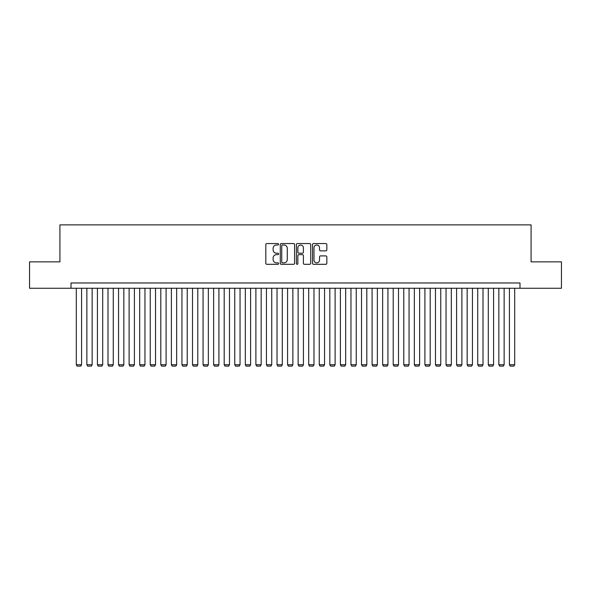 <?xml version="1.0" encoding="UTF-8"?>
<svg xmlns="http://www.w3.org/2000/svg" width="591" height="591" viewBox="0 0 591 591"><rect width="100%" height="100%" fill="white"/><g stroke="black" fill="none" stroke-linecap="round" stroke-linejoin="round"><path stroke-width="0.89" d="M278.597 244.29A0.724 0.724 0 0 0 277.873 243.558L266.851 243.558A1.034 1.034 0 0 0 265.817 244.6L265.817 263.261A1.034 1.034 0 0 0 266.851 264.303L277.873 264.303A0.724 0.724 0 0 0 278.597 263.571A0.724 0.724 0 0 0 277.873 262.847L276.448 262.847A3.317 3.317 0 0 1 273.131 259.53L273.131 257.971A3.317 3.317 0 0 1 276.448 254.655L277.873 254.655A0.724 0.724 0 0 0 278.597 253.931A0.724 0.724 0 0 0 277.873 253.207L276.448 253.207A3.317 3.317 0 0 1 273.131 249.89L273.131 248.331A3.317 3.317 0 0 1 276.448 245.014L277.873 245.014A0.724 0.724 0 0 0 278.597 244.29M325.804 250.872A1.034 1.034 0 0 0 326.838 249.838L326.838 244.6A1.034 1.034 0 0 0 325.804 243.558L313.57 243.558A1.034 1.034 0 0 0 312.528 244.6L312.528 263.261A1.034 1.034 0 0 0 313.57 264.303L325.804 264.303A1.034 1.034 0 0 0 326.838 263.261L326.838 256.937A1.034 1.034 0 0 0 325.804 255.903L320.566 255.903A1.034 1.034 0 0 0 319.532 256.937L319.532 260.077A2.77 2.77 0 0 1 316.754 262.847A2.77 2.77 0 0 1 313.984 260.077L313.984 247.784A2.77 2.77 0 0 1 316.754 245.014A2.77 2.77 0 0 1 319.532 247.784L319.532 249.838A1.034 1.034 0 0 0 320.566 250.872L325.804 250.872M71.016 288.26L29.55 288.26L29.55 261.85L59.92 261.85L59.92 224.883L531.08 224.883L531.08 261.85L561.45 261.85L561.45 288.26L519.984 288.26L519.984 282.978L71.016 282.978L71.016 288.26L519.984 288.26M294.591 244.6A1.034 1.034 0 0 0 293.557 243.558L281.323 243.558A1.034 1.034 0 0 0 280.282 244.6L280.282 263.261A1.034 1.034 0 0 0 281.323 264.303L293.557 264.303A1.034 1.034 0 0 0 294.591 263.261L294.591 244.6M297.443 243.558L309.677 243.558A1.034 1.034 0 0 1 310.718 244.6L310.718 263.261A1.034 1.034 0 0 1 309.677 264.303L304.446 264.303A1.034 1.034 0 0 1 303.405 263.261L303.405 255.696A1.034 1.034 0 0 0 302.37 254.655L298.898 254.655A1.034 1.034 0 0 0 297.857 255.696L297.857 263.571A0.724 0.724 0 0 1 297.133 264.303A0.724 0.724 0 0 1 296.409 263.571L296.409 244.6A1.034 1.034 0 0 1 297.443 243.558M282.461 245.014A0.724 0.724 0 0 0 281.737 245.738L281.737 262.123A0.724 0.724 0 0 0 282.461 262.847L283.961 262.847A3.317 3.317 0 0 0 287.285 259.53L287.285 248.331A3.317 3.317 0 0 0 283.961 245.014L282.461 245.014M303.405 247.836A2.77 2.77 0 0 0 300.634 245.066A2.77 2.77 0 0 0 297.857 247.836L297.857 252.165A1.034 1.034 0 0 0 298.898 253.207L302.37 253.207A1.034 1.034 0 0 0 303.405 252.165L303.405 247.836M81.58 288.26L81.58 364.75L76.298 364.75L76.298 288.26M81.58 364.75L80.782 366.117L77.089 366.117L76.298 364.75M92.144 288.26L92.144 364.75L86.862 364.75L86.862 288.26M92.144 364.75L91.346 366.117L87.653 366.117L86.862 364.75M102.708 288.26L102.708 364.75L97.426 364.75L97.426 288.26M102.708 364.75L101.911 366.117L98.217 366.117L97.426 364.75M113.273 288.26L113.273 364.75L107.99 364.75L107.99 288.26M113.273 364.75L112.475 366.117L108.781 366.117L107.99 364.75M123.837 288.26L123.837 364.75L118.555 364.75L118.555 288.26M123.837 364.75L123.039 366.117L119.345 366.117L118.555 364.75M134.401 288.26L134.401 364.75L129.119 364.75L129.119 288.26M134.401 364.75L133.603 366.117L129.909 366.117L129.119 364.75M144.965 288.26L144.965 364.75L139.683 364.75L139.683 288.26M144.965 364.75L144.167 366.117L140.473 366.117L139.683 364.75M155.529 288.26L155.529 364.75L150.247 364.75L150.247 288.26M155.529 364.75L154.731 366.117L151.037 366.117L150.247 364.75M166.093 288.26L166.093 364.75L160.811 364.75L160.811 288.26M166.093 364.75L165.295 366.117L161.602 366.117L160.811 364.75M176.657 288.26L176.657 364.75L171.375 364.75L171.375 288.26M176.657 364.75L175.859 366.117L172.166 366.117L171.375 364.75M187.221 288.26L187.221 364.75L181.939 364.75L181.939 288.26M187.221 364.75L186.424 366.117L182.73 366.117L181.939 364.75M197.786 288.26L197.786 364.75L192.503 364.75L192.503 288.26M197.786 364.75L196.988 366.117L193.294 366.117L192.503 364.75M208.35 288.26L208.35 364.75L203.068 364.75L203.068 288.26M208.35 364.75L207.552 366.117L203.858 366.117L203.068 364.75M218.914 288.26L218.914 364.75L213.632 364.75L213.632 288.26M218.914 364.75L218.116 366.117L214.422 366.117L213.632 364.75M229.478 288.26L229.478 364.75L224.196 364.75L224.196 288.26M229.478 364.75L228.68 366.117L224.986 366.117L224.196 364.75M240.042 288.26L240.042 364.75L234.76 364.75L234.76 288.26M240.042 364.75L239.244 366.117L235.55 366.117L234.76 364.75M250.606 288.26L250.606 364.75L245.324 364.75L245.324 288.26M250.606 364.75L249.808 366.117L246.115 366.117L245.324 364.75M261.17 288.26L261.17 364.75L255.888 364.75L255.888 288.26M261.17 364.75L260.372 366.117L256.679 366.117L255.888 364.75M271.734 288.26L271.734 364.75L266.452 364.75L266.452 288.26M271.734 364.75L270.937 366.117L267.243 366.117L266.452 364.75M282.299 288.26L282.299 364.75L277.016 364.75L277.016 288.26M282.299 364.75L281.501 366.117L277.807 366.117L277.016 364.75M292.863 288.26L292.863 364.75L287.581 364.75L287.581 288.26M292.863 364.75L292.065 366.117L288.371 366.117L287.581 364.75M303.419 288.26L303.419 364.75L298.137 364.75L298.137 288.26M303.419 364.75L302.629 366.117L298.935 366.117L298.137 364.75M313.984 288.26L313.984 364.75L308.701 364.75L308.701 288.26M313.984 364.75L313.193 366.117L309.499 366.117L308.701 364.75M324.548 288.26L324.548 364.75L319.266 364.75L319.266 288.26M324.548 364.75L323.757 366.117L320.063 366.117L319.266 364.75M335.112 288.26L335.112 364.75L329.83 364.75L329.83 288.26M335.112 364.75L334.321 366.117L330.628 366.117L329.83 364.75M345.676 288.26L345.676 364.75L340.394 364.75L340.394 288.26M345.676 364.75L344.885 366.117L341.192 366.117L340.394 364.75M356.24 288.26L356.24 364.75L350.958 364.75L350.958 288.26M356.24 364.75L355.45 366.117L351.756 366.117L350.958 364.75M366.804 288.26L366.804 364.75L361.522 364.75L361.522 288.26M366.804 364.75L366.014 366.117L362.32 366.117L361.522 364.75M377.368 288.26L377.368 364.75L372.086 364.75L372.086 288.26M377.368 364.75L376.578 366.117L372.884 366.117L372.086 364.75M387.932 288.26L387.932 364.75L382.65 364.75L382.65 288.26M387.932 364.75L387.142 366.117L383.448 366.117L382.65 364.75M398.497 288.26L398.497 364.75L393.214 364.75L393.214 288.26M398.497 364.75L397.706 366.117L394.012 366.117L393.214 364.75M409.061 288.26L409.061 364.75L403.779 364.75L403.779 288.26M409.061 364.75L408.27 366.117L404.576 366.117L403.779 364.75M419.625 288.26L419.625 364.75L414.343 364.75L414.343 288.26M419.625 364.75L418.834 366.117L415.141 366.117L414.343 364.75M430.189 288.26L430.189 364.75L424.907 364.75L424.907 288.26M430.189 364.75L429.398 366.117L425.705 366.117L424.907 364.75M440.753 288.26L440.753 364.75L435.471 364.75L435.471 288.26M440.753 364.75L439.963 366.117L436.269 366.117L435.471 364.75M451.317 288.26L451.317 364.75L446.035 364.75L446.035 288.26M451.317 364.75L450.527 366.117L446.833 366.117L446.035 364.75M461.881 288.26L461.881 364.75L456.599 364.75L456.599 288.26M461.881 364.75L461.091 366.117L457.397 366.117L456.599 364.75M472.445 288.26L472.445 364.75L467.163 364.75L467.163 288.26M472.445 364.75L471.655 366.117L467.961 366.117L467.163 364.75M483.01 288.26L483.01 364.75L477.727 364.75L477.727 288.26M483.01 364.75L482.219 366.117L478.525 366.117L477.727 364.75M493.574 288.26L493.574 364.75L488.292 364.75L488.292 288.26M493.574 364.75L492.783 366.117L489.089 366.117L488.292 364.75M504.138 288.26L504.138 364.75L498.856 364.75L498.856 288.26M504.138 364.75L503.347 366.117L499.654 366.117L498.856 364.75M514.702 288.26L514.702 364.75L509.42 364.75L509.42 288.26M514.702 364.75L513.911 366.117L510.218 366.117L509.42 364.75"/></g></svg>
